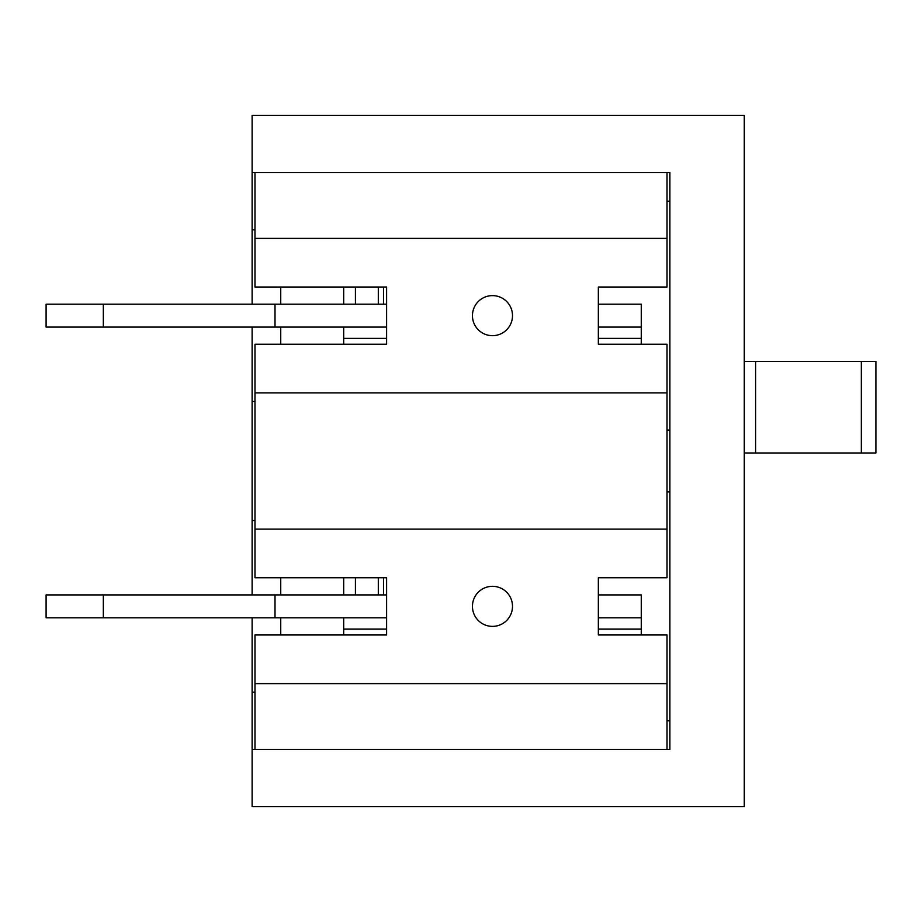 <?xml version="1.0" encoding="UTF-8"?>
<svg xmlns="http://www.w3.org/2000/svg" width="922" height="922" viewBox="0 0 922 922"><rect width="100%" height="100%" fill="white"/><g stroke="black" fill="none" stroke-linecap="round" stroke-linejoin="round"><path stroke-width="1.38" d="M343.687 577.748L343.687 594.909L280.737 594.909L280.737 577.748M254.979 692.203L252.121 692.203L252.121 749.425L669.879 749.425L669.879 172.575L252.121 172.575L252.121 304.191M386.606 617.809L46.1 617.809L46.1 594.909L103.333 594.909L103.333 617.809M280.737 634.97L280.737 617.809M355.419 594.909L355.419 577.748M378.308 577.748L378.308 594.909M669.879 491.899L667.021 491.899M667.021 720.808L669.879 720.808M343.687 617.809L343.687 634.97M254.979 520.515L252.121 520.515L252.121 594.909M667.021 430.101L669.879 430.101M386.606 327.091L343.687 327.091L343.687 344.252M343.687 327.091L46.1 327.091L46.1 304.191L103.333 304.191L103.333 327.091M280.737 344.252L280.737 327.091M254.979 401.485L252.121 401.485L252.121 520.515M744.273 361.424L875.9 361.424L875.9 452.99L861.332 452.99L861.332 361.424M744.273 452.99L861.332 452.99M252.121 327.091L252.121 401.485M343.687 287.03L343.687 304.191L280.737 304.191L280.737 287.03M254.979 229.797L252.121 229.797M378.308 287.03L378.308 304.191M355.419 304.191L355.419 287.03M669.879 201.192L667.021 201.192M252.121 172.575L252.121 115.342L744.273 115.342L744.273 806.658L252.121 806.658L252.121 749.425M252.121 617.809L252.121 692.203M598.343 304.191L641.263 304.191L641.263 327.091L598.343 327.091M641.263 344.252L641.263 327.091M280.737 304.191L103.333 304.191M343.687 304.191L386.606 304.191M275.01 304.191L275.01 327.091M383.564 287.03L383.564 304.191M598.343 594.909L641.263 594.909L641.263 617.809L598.343 617.809M641.263 634.97L641.263 617.809M280.737 594.909L103.333 594.909M343.687 594.909L386.606 594.909M275.01 594.909L275.01 617.809M383.564 577.748L383.564 594.909M472.444 606.353A20.03 20.03 0 0 1 492.475 586.323A20.03 20.03 0 0 1 512.505 606.353A20.03 20.03 0 0 1 492.475 626.384A20.03 20.03 0 0 1 472.444 606.353M254.979 683.617L254.979 749.425L667.021 749.425L667.021 683.617L254.979 683.617L254.979 634.97L386.606 634.97L386.606 577.748L254.979 577.748L254.979 392.899L667.021 392.899L667.021 344.252L598.343 344.252L598.343 287.03L667.021 287.03L667.021 238.383L254.979 238.383L254.979 287.03L386.606 287.03L386.606 344.252L254.979 344.252L254.979 392.899M667.021 683.617L667.021 634.97L598.343 634.97L598.343 577.748L667.021 577.748L667.021 529.101L254.979 529.101M667.021 238.383L667.021 172.575L254.979 172.575L254.979 238.383M667.021 529.101L667.021 392.899M472.444 315.647A20.03 20.03 0 0 1 492.475 295.616A20.03 20.03 0 0 1 512.505 315.647A20.03 20.03 0 0 1 492.475 335.677A20.03 20.03 0 0 1 472.444 315.647M755.602 452.99L755.602 361.424M641.263 338.397L598.343 338.397M386.606 338.397L343.687 338.397M641.263 629.115L598.343 629.115M386.606 629.115L343.687 629.115"/></g></svg>
